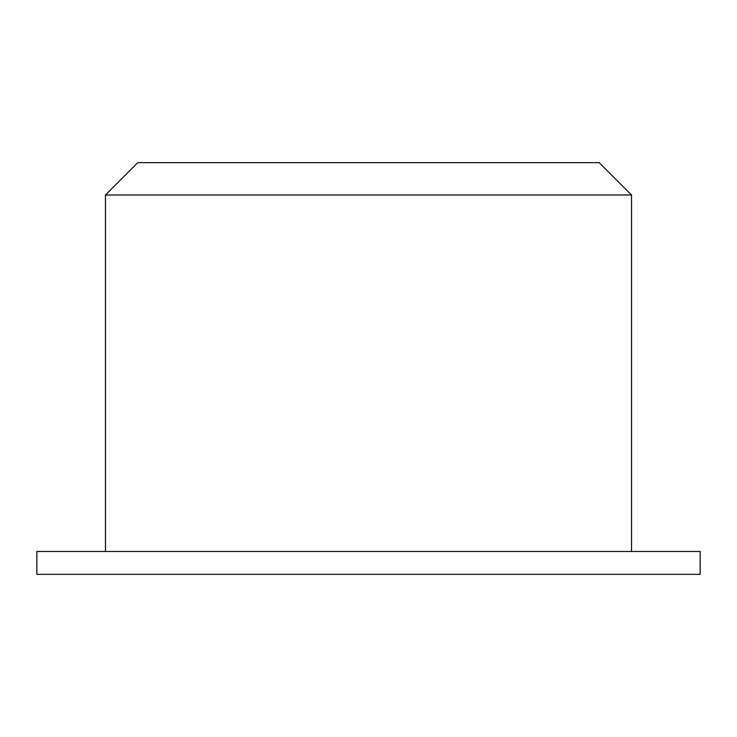 <?xml version="1.0" encoding="UTF-8"?>
<svg xmlns="http://www.w3.org/2000/svg" width="737" height="737" viewBox="0 0 737 737"><rect width="100%" height="100%" fill="white"/><g stroke="black" fill="none" stroke-linecap="round" stroke-linejoin="round"><path stroke-width="1.11" d="M631.535 194.992L599.19 162.647L137.81 162.647L105.465 194.992L631.535 194.992L631.535 551.479M700.15 574.353L36.85 574.353L36.85 551.479L700.15 551.479L700.15 574.353M105.465 551.479L105.465 194.992"/></g></svg>
